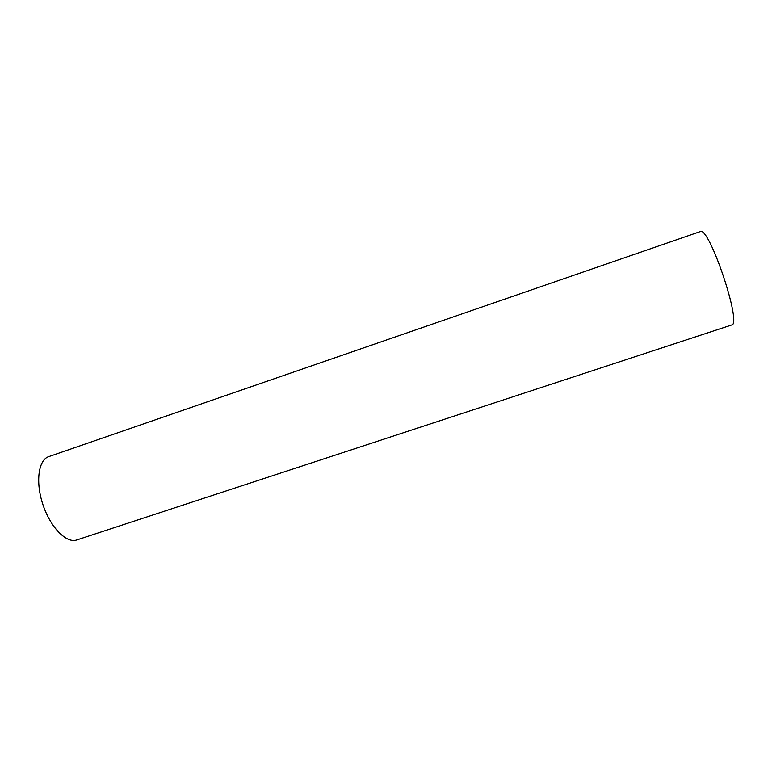 <?xml version="1.0" encoding="UTF-8"?>
<svg xmlns="http://www.w3.org/2000/svg" width="772" height="772" viewBox="0 0 772 772"><rect width="100%" height="100%" fill="white"/><g stroke="black" fill="none" stroke-linecap="round" stroke-linejoin="round"><path stroke-width="1.16" d="M700.185 231.619C708.85 225.057 742.5 324.983 731.634 325.002L76.756 539.966C66.566 543.642 50.595 527.643 43.029 504.946C35.319 482.288 38.349 459.89 48.694 456.648L700.185 231.619"/></g></svg>
